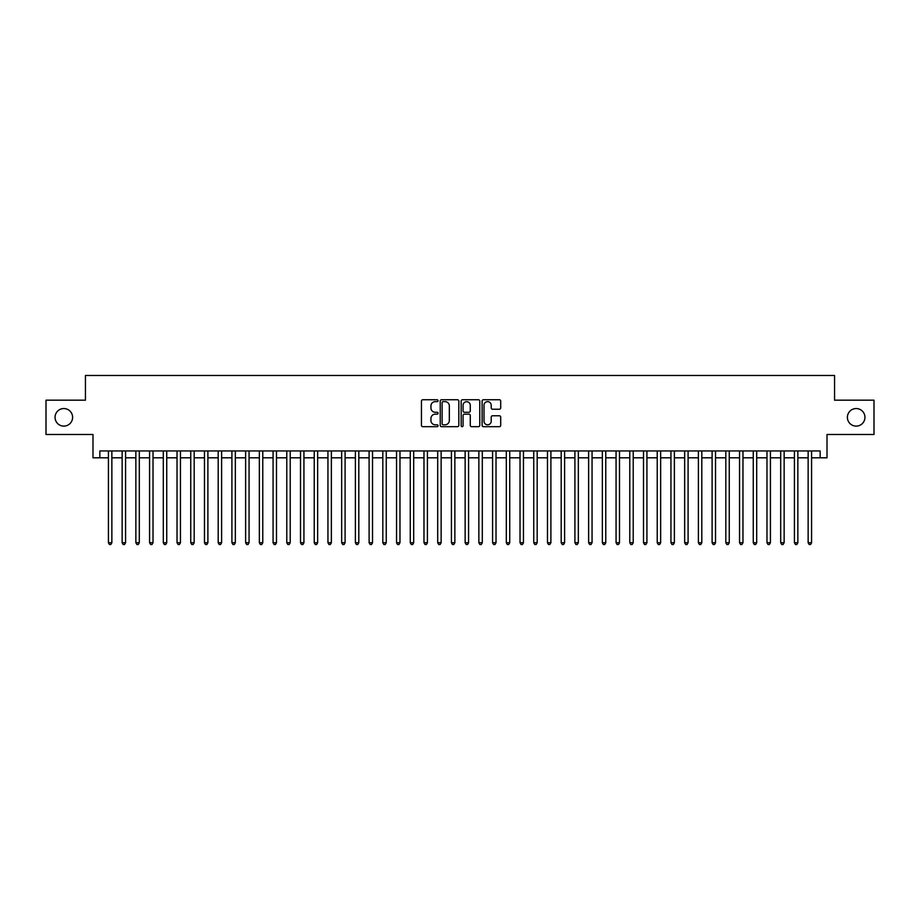 <?xml version="1.0" encoding="UTF-8"?>
<svg xmlns="http://www.w3.org/2000/svg" width="920" height="920" viewBox="0 0 920 920"><rect width="100%" height="100%" fill="white"/><g stroke="black" fill="none" stroke-linecap="round" stroke-linejoin="round"><path stroke-width="1.38" d="M438.046 400.695A0.943 0.943 0 0 0 437.103 399.751L422.797 399.751A1.345 1.345 0 0 0 421.452 401.097L421.452 425.339A1.345 1.345 0 0 0 422.797 426.684L437.103 426.684A0.943 0.943 0 0 0 438.046 425.741A0.943 0.943 0 0 0 437.103 424.798L435.252 424.798A4.312 4.312 0 0 1 430.94 420.486L430.94 418.462A4.312 4.312 0 0 1 435.252 414.161L437.103 414.161A0.943 0.943 0 0 0 438.046 413.218A0.943 0.943 0 0 0 437.103 412.275L435.252 412.275A4.312 4.312 0 0 1 430.94 407.962L430.94 405.938A4.312 4.312 0 0 1 435.252 401.637L437.103 401.637A0.943 0.943 0 0 0 438.046 400.695M847.389 417.335A8.786 8.786 0 0 0 856.163 426.109A8.786 8.786 0 0 0 864.949 417.335A8.786 8.786 0 0 0 856.163 408.549A8.786 8.786 0 0 0 847.389 417.335M55.05 417.335A8.786 8.786 0 0 0 63.836 426.109A8.786 8.786 0 0 0 72.611 417.335A8.786 8.786 0 0 0 63.836 408.549A8.786 8.786 0 0 0 55.05 417.335M499.353 409.239A1.345 1.345 0 0 0 500.698 407.893L500.698 401.097A1.345 1.345 0 0 0 499.353 399.751L483.471 399.751A1.345 1.345 0 0 0 482.114 401.097L482.114 425.339A1.345 1.345 0 0 0 483.471 426.684L499.353 426.684A1.345 1.345 0 0 0 500.698 425.339L500.698 417.116A1.345 1.345 0 0 0 499.353 415.771L492.556 415.771A1.345 1.345 0 0 0 491.211 417.116L491.211 421.199A3.599 3.599 0 0 1 487.611 424.798A3.599 3.599 0 0 1 484 421.199L484 405.237A3.599 3.599 0 0 1 487.611 401.637A3.599 3.599 0 0 1 491.211 405.237L491.211 407.893A1.345 1.345 0 0 0 492.556 409.239L499.353 409.239M99.854 457.803L99.854 450.949L820.145 450.949L820.145 457.803L827.011 457.803L827.011 434.481L874 434.481L874 400.177L834.555 400.177L834.555 375.486L85.445 375.486L85.445 400.177L46 400.177L46 434.481L92.989 434.481L92.989 457.803L108.422 457.803M458.827 401.097A1.345 1.345 0 0 0 457.47 399.751L441.588 399.751A1.345 1.345 0 0 0 440.231 401.097L440.231 425.339A1.345 1.345 0 0 0 441.588 426.684L457.47 426.684A1.345 1.345 0 0 0 458.827 425.339L458.827 401.097M462.53 399.751L478.411 399.751A1.345 1.345 0 0 1 479.768 401.097L479.768 425.339A1.345 1.345 0 0 1 478.411 426.684L471.615 426.684A1.345 1.345 0 0 1 470.269 425.339L470.269 415.506A1.345 1.345 0 0 0 468.924 414.161L464.416 414.161A1.345 1.345 0 0 0 463.059 415.506L463.059 425.741A0.943 0.943 0 0 1 462.116 426.684A0.943 0.943 0 0 1 461.173 425.741L461.173 401.097A1.345 1.345 0 0 1 462.53 399.751M111.86 457.803L122.141 457.803M125.58 457.803L135.861 457.803M139.299 457.803L149.58 457.803M153.019 457.803L163.3 457.803M166.738 457.803L177.031 457.803M180.458 457.803L190.75 457.803M194.177 457.803L204.47 457.803M207.897 457.803L218.189 457.803M221.617 457.803L231.909 457.803M235.336 457.803L245.628 457.803M249.055 457.803L259.348 457.803M262.775 457.803L273.067 457.803M276.494 457.803L286.787 457.803M290.214 457.803L300.506 457.803M303.933 457.803L314.226 457.803M317.653 457.803L327.945 457.803M331.372 457.803L341.665 457.803M345.092 457.803L355.384 457.803M358.811 457.803L369.104 457.803M372.531 457.803L382.823 457.803M386.25 457.803L396.543 457.803M399.97 457.803L410.262 457.803M413.69 457.803L423.982 457.803M427.421 457.803L437.702 457.803M441.14 457.803L451.421 457.803M454.859 457.803L465.14 457.803M468.579 457.803L478.86 457.803M482.298 457.803L492.579 457.803M496.018 457.803L506.31 457.803M509.737 457.803L520.03 457.803M523.457 457.803L533.749 457.803M537.176 457.803L547.469 457.803M550.896 457.803L561.188 457.803M564.615 457.803L574.908 457.803M578.335 457.803L588.627 457.803M592.054 457.803L602.347 457.803M605.774 457.803L616.067 457.803M619.494 457.803L629.786 457.803M633.213 457.803L643.505 457.803M646.932 457.803L657.225 457.803M660.652 457.803L670.944 457.803M674.371 457.803L684.664 457.803M688.091 457.803L698.383 457.803M701.81 457.803L712.103 457.803M715.53 457.803L725.822 457.803M729.249 457.803L739.542 457.803M742.969 457.803L753.261 457.803M756.7 457.803L766.981 457.803M770.419 457.803L780.7 457.803M784.139 457.803L794.42 457.803M797.858 457.803L808.139 457.803M811.578 457.803L820.145 457.803M443.06 401.637A0.943 0.943 0 0 0 442.117 402.58L442.117 423.855A0.943 0.943 0 0 0 443.06 424.798L445.015 424.798A4.312 4.312 0 0 0 449.328 420.486L449.328 405.938A4.312 4.312 0 0 0 445.015 401.637L443.06 401.637M470.269 405.306A3.599 3.599 0 0 0 466.67 401.695A3.599 3.599 0 0 0 463.059 405.306L463.059 410.929A1.345 1.345 0 0 0 464.416 412.275L468.924 412.275A1.345 1.345 0 0 0 470.269 410.929L470.269 405.306M111.86 450.949L111.86 542.731L108.422 542.731L108.422 450.949M111.86 542.731L110.825 544.514L109.457 544.514L108.422 542.731M125.58 450.949L125.58 542.731L122.141 542.731L122.141 450.949M125.58 542.731L124.545 544.514L123.176 544.514L122.141 542.731M139.299 450.949L139.299 542.731L135.861 542.731L135.861 450.949M139.299 542.731L138.264 544.514L136.896 544.514L135.861 542.731M153.019 450.949L153.019 542.731L149.58 542.731L149.58 450.949M153.019 542.731L151.984 544.514L150.615 544.514L149.58 542.731M166.738 450.949L166.738 542.731L163.3 542.731L163.3 450.949M166.738 542.731L165.703 544.514L164.335 544.514L163.3 542.731M180.458 450.949L180.458 542.731L177.031 542.731L177.031 450.949M180.458 542.731L179.423 544.514L178.054 544.514L177.031 542.731M194.177 450.949L194.177 542.731L190.75 542.731L190.75 450.949M194.177 542.731L193.142 544.514L191.774 544.514L190.75 542.731M207.897 450.949L207.897 542.731L204.47 542.731L204.47 450.949M207.897 542.731L206.862 544.514L205.493 544.514L204.47 542.731M221.617 450.949L221.617 542.731L218.189 542.731L218.189 450.949M221.617 542.731L220.581 544.514L219.213 544.514L218.189 542.731M235.336 450.949L235.336 542.731L231.909 542.731L231.909 450.949M235.336 542.731L234.301 544.514L232.933 544.514L231.909 542.731M249.055 450.949L249.055 542.731L245.628 542.731L245.628 450.949M249.055 542.731L248.032 544.514L246.652 544.514L245.628 542.731M262.775 450.949L262.775 542.731L259.348 542.731L259.348 450.949M262.775 542.731L261.752 544.514L260.371 544.514L259.348 542.731M276.494 450.949L276.494 542.731L273.067 542.731L273.067 450.949M276.494 542.731L275.471 544.514L274.091 544.514L273.067 542.731M290.214 450.949L290.214 542.731L286.787 542.731L286.787 450.949M290.214 542.731L289.19 544.514L287.81 544.514L286.787 542.731M303.933 450.949L303.933 542.731L300.506 542.731L300.506 450.949M303.933 542.731L302.91 544.514L301.53 544.514L300.506 542.731M317.653 450.949L317.653 542.731L314.226 542.731L314.226 450.949M317.653 542.731L316.629 544.514L315.249 544.514L314.226 542.731M331.372 450.949L331.372 542.731L327.945 542.731L327.945 450.949M331.372 542.731L330.349 544.514L328.969 544.514L327.945 542.731M345.092 450.949L345.092 542.731L341.665 542.731L341.665 450.949M345.092 542.731L344.068 544.514L342.7 544.514L341.665 542.731M358.811 450.949L358.811 542.731L355.384 542.731L355.384 450.949M358.811 542.731L357.788 544.514L356.419 544.514L355.384 542.731M372.531 450.949L372.531 542.731L369.104 542.731L369.104 450.949M372.531 542.731L371.507 544.514L370.139 544.514L369.104 542.731M386.25 450.949L386.25 542.731L382.823 542.731L382.823 450.949M386.25 542.731L385.227 544.514L383.858 544.514L382.823 542.731M399.97 450.949L399.97 542.731L396.543 542.731L396.543 450.949M399.97 542.731L398.947 544.514L397.578 544.514L396.543 542.731M413.69 450.949L413.69 542.731L410.262 542.731L410.262 450.949M413.69 542.731L412.666 544.514L411.297 544.514L410.262 542.731M427.421 450.949L427.421 542.731L423.982 542.731L423.982 450.949M427.421 542.731L426.385 544.514L425.017 544.514L423.982 542.731M441.14 450.949L441.14 542.731L437.702 542.731L437.702 450.949M441.14 542.731L440.105 544.514L438.736 544.514L437.702 542.731M454.859 450.949L454.859 542.731L451.421 542.731L451.421 450.949M454.859 542.731L453.824 544.514L452.456 544.514L451.421 542.731M468.579 450.949L468.579 542.731L465.14 542.731L465.14 450.949M468.579 542.731L467.544 544.514L466.175 544.514L465.14 542.731M482.298 450.949L482.298 542.731L478.86 542.731L478.86 450.949M482.298 542.731L481.263 544.514L479.895 544.514L478.86 542.731M496.018 450.949L496.018 542.731L492.579 542.731L492.579 450.949M496.018 542.731L494.983 544.514L493.614 544.514L492.579 542.731M509.737 450.949L509.737 542.731L506.31 542.731L506.31 450.949M509.737 542.731L508.702 544.514L507.334 544.514L506.31 542.731M523.457 450.949L523.457 542.731L520.03 542.731L520.03 450.949M523.457 542.731L522.422 544.514L521.053 544.514L520.03 542.731M537.176 450.949L537.176 542.731L533.749 542.731L533.749 450.949M537.176 542.731L536.141 544.514L534.773 544.514L533.749 542.731M550.896 450.949L550.896 542.731L547.469 542.731L547.469 450.949M550.896 542.731L549.861 544.514L548.492 544.514L547.469 542.731M564.615 450.949L564.615 542.731L561.188 542.731L561.188 450.949M564.615 542.731L563.58 544.514L562.212 544.514L561.188 542.731M578.335 450.949L578.335 542.731L574.908 542.731L574.908 450.949M578.335 542.731L577.3 544.514L575.931 544.514L574.908 542.731M592.054 450.949L592.054 542.731L588.627 542.731L588.627 450.949M592.054 542.731L591.031 544.514L589.651 544.514L588.627 542.731M605.774 450.949L605.774 542.731L602.347 542.731L602.347 450.949M605.774 542.731L604.75 544.514L603.37 544.514L602.347 542.731M619.494 450.949L619.494 542.731L616.067 542.731L616.067 450.949M619.494 542.731L618.47 544.514L617.09 544.514L616.067 542.731M633.213 450.949L633.213 542.731L629.786 542.731L629.786 450.949M633.213 542.731L632.189 544.514L630.809 544.514L629.786 542.731M646.932 450.949L646.932 542.731L643.505 542.731L643.505 450.949M646.932 542.731L645.909 544.514L644.529 544.514L643.505 542.731M660.652 450.949L660.652 542.731L657.225 542.731L657.225 450.949M660.652 542.731L659.629 544.514L658.248 544.514L657.225 542.731M674.371 450.949L674.371 542.731L670.944 542.731L670.944 450.949M674.371 542.731L673.348 544.514L671.968 544.514L670.944 542.731M688.091 450.949L688.091 542.731L684.664 542.731L684.664 450.949M688.091 542.731L687.067 544.514L685.699 544.514L684.664 542.731M701.81 450.949L701.81 542.731L698.383 542.731L698.383 450.949M701.81 542.731L700.787 544.514L699.418 544.514L698.383 542.731M715.53 450.949L715.53 542.731L712.103 542.731L712.103 450.949M715.53 542.731L714.506 544.514L713.138 544.514L712.103 542.731M729.249 450.949L729.249 542.731L725.822 542.731L725.822 450.949M729.249 542.731L728.226 544.514L726.857 544.514L725.822 542.731M742.969 450.949L742.969 542.731L739.542 542.731L739.542 450.949M742.969 542.731L741.945 544.514L740.577 544.514L739.542 542.731M756.7 450.949L756.7 542.731L753.261 542.731L753.261 450.949M756.7 542.731L755.665 544.514L754.296 544.514L753.261 542.731M770.419 450.949L770.419 542.731L766.981 542.731L766.981 450.949M770.419 542.731L769.384 544.514L768.016 544.514L766.981 542.731M784.139 450.949L784.139 542.731L780.7 542.731L780.7 450.949M784.139 542.731L783.104 544.514L781.735 544.514L780.7 542.731M797.858 450.949L797.858 542.731L794.42 542.731L794.42 450.949M797.858 542.731L796.823 544.514L795.455 544.514L794.42 542.731M811.578 450.949L811.578 542.731L808.139 542.731L808.139 450.949M811.578 542.731L810.543 544.514L809.174 544.514L808.139 542.731"/></g></svg>
